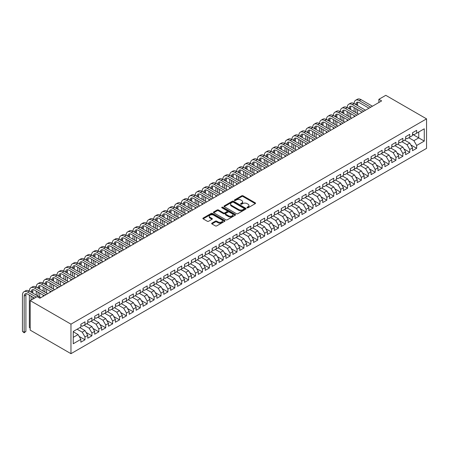 <?xml version="1.0" encoding="UTF-8"?>
<svg xmlns="http://www.w3.org/2000/svg" width="449" height="449" viewBox="0 0 449 449"><rect width="100%" height="100%" fill="white"/><g stroke="black" fill="none" stroke-linecap="round" stroke-linejoin="round"><path stroke-width="0.67" d="M247.124 207.797A0.673 0.387 0 0 0 248.073 207.797L255.279 203.633A0.96 0.556 0 0 0 255.56 203.245A0.96 0.556 0 0 0 255.279 202.853L243.066 195.803A0.96 0.556 0 0 0 241.714 195.803L234.507 199.962A0.673 0.387 0 0 0 234.311 200.237A0.673 0.387 0 0 0 234.507 200.512A0.673 0.387 0 0 0 235.456 200.512L236.387 199.973A3.07 1.774 0 0 1 240.731 199.973L241.747 200.563A3.07 1.774 0 0 1 242.645 201.814A3.07 1.774 0 0 1 241.747 203.066L240.816 203.605A0.673 0.387 0 0 0 240.619 203.88A0.673 0.387 0 0 0 240.816 204.155A0.673 0.387 0 0 0 241.764 204.155L242.696 203.616A3.07 1.774 0 0 1 247.034 203.616L248.056 204.205A3.07 1.774 0 0 1 248.954 205.457A3.07 1.774 0 0 1 248.056 206.708L247.124 207.247A0.673 0.387 0 0 0 246.928 207.522A0.673 0.387 0 0 0 247.124 207.797L247.124 207.247M211.939 223.136A0.96 0.556 0 0 0 211.659 223.529A0.96 0.556 0 0 0 211.939 223.922L215.363 225.898A0.96 0.556 0 0 0 216.721 225.898L224.725 221.278A0.96 0.556 0 0 0 225.005 220.886A0.96 0.556 0 0 0 224.725 220.493L212.512 213.443A0.96 0.556 0 0 0 211.159 213.443L203.156 218.062A0.96 0.556 0 0 0 202.875 218.455A0.96 0.556 0 0 0 203.156 218.848L207.292 221.239A0.96 0.556 0 0 0 208.65 221.239L212.074 219.258A0.96 0.556 0 0 0 212.355 218.871A0.96 0.556 0 0 0 212.074 218.478L210.02 217.294A2.565 1.482 0 0 1 209.268 216.244A2.565 1.482 0 0 1 210.856 214.875A2.565 1.482 0 0 1 213.651 215.194L221.688 219.836A2.565 1.482 0 0 1 222.44 220.886A2.565 1.482 0 0 1 220.857 222.255A2.565 1.482 0 0 1 218.057 221.929L216.721 221.161A0.96 0.556 0 0 0 215.363 221.161L211.939 223.136L211.939 223.922M30.201 300.617L70.97 324.156L70.97 353.677L30.201 330.138L30.201 300.617L37.11 296.626L39.877 298.22L381.639 100.907L378.872 99.313L378.872 102.507M378.872 99.313L385.781 95.323L426.55 118.862L70.97 324.156M236.455 213.718A0.96 0.556 0 0 0 237.813 213.718L245.816 209.099A0.96 0.556 0 0 0 246.097 208.706A0.96 0.556 0 0 0 245.816 208.314L233.609 201.264A0.96 0.556 0 0 0 232.251 201.264L224.247 205.889A0.96 0.556 0 0 0 223.967 206.276A0.96 0.556 0 0 0 224.247 206.669L236.455 213.718M222.176 207.943A0.673 0.387 0 0 1 222.856 208.039L222.856 207.236L235.27 214.403A0.96 0.556 0 0 1 235.551 214.796A0.96 0.556 0 0 1 235.27 215.189L227.267 219.808A0.96 0.556 0 0 1 225.909 219.808L213.702 212.759L213.702 211.979A0.96 0.556 0 0 0 213.421 212.366A0.96 0.556 0 0 0 213.702 212.759M213.702 211.979L217.125 209.997A0.96 0.556 0 0 1 218.483 209.997L223.434 212.86A0.96 0.556 0 0 0 224.792 212.86L227.065 211.546A0.96 0.556 0 0 0 227.346 211.153A0.96 0.556 0 0 0 227.065 210.761L221.907 207.786A0.673 0.387 0 0 1 221.711 207.511A0.673 0.387 0 0 1 222.126 207.152A0.673 0.387 0 0 1 222.856 207.236M70.97 353.677L426.55 148.383L426.55 118.862M412.524 134.302L418.743 137.894L418.743 131.989L424.271 128.796L416.666 133.185L416.666 130.35L412.524 132.747L412.524 135.576L409.757 137.175L409.757 134.341L405.615 136.732L405.615 139.566L402.848 141.16L402.848 138.331L398.701 140.722L398.701 143.557L395.939 145.15L395.939 142.322L391.792 144.713L391.792 147.547L389.03 149.141L389.03 146.307L384.883 148.703L384.883 151.537L382.121 153.131L382.121 150.297L377.974 152.694L377.974 155.522L375.212 157.122L375.212 154.288L371.065 156.679L371.065 159.513L368.298 161.107L368.298 158.278L364.156 160.669L364.156 163.503L361.389 165.097L361.389 162.269L357.247 164.66L357.247 167.494L354.48 169.088L354.48 166.253L350.332 168.65L350.332 171.479L347.571 173.078L347.571 170.244L343.423 172.641L343.423 175.469L340.662 177.069L340.662 174.234L336.514 176.625L336.514 179.46L333.753 181.054L333.753 178.225L329.605 180.616L329.605 183.45L326.844 185.044L326.844 182.215L322.696 184.606L322.696 187.441L319.929 189.035L319.929 186.2L315.787 188.597L315.787 191.426L313.02 193.025L313.02 190.191L308.878 192.587L308.878 195.416L306.111 197.016L306.111 194.181L301.964 196.572L301.964 199.407L299.202 201L299.202 198.172L295.055 200.563L295.055 203.397L292.293 204.991L292.293 202.162L288.146 204.553L288.146 207.387L285.384 208.981L285.384 206.147L281.237 208.544L281.237 211.372L278.47 212.972L278.47 210.138L274.328 212.534L274.328 215.363L271.561 216.962L271.561 214.128L267.419 216.519L267.419 219.353L264.652 220.947L264.652 218.119L260.51 220.51L260.51 223.344L257.743 224.938L257.743 222.103L253.595 224.5L253.595 227.334L250.834 228.928L250.834 226.094L246.686 228.49L246.686 231.319L243.925 232.919L243.925 230.084L239.777 232.481L239.777 235.31L237.016 236.909L237.016 234.075L232.868 236.466L232.868 239.3L230.101 240.894L230.101 238.065L225.959 240.456L225.959 243.291L223.192 244.885L223.192 242.05L219.05 244.447L219.05 247.281L216.283 248.875L216.283 246.041L212.136 248.437L212.136 251.266L209.374 252.866L209.374 250.031L205.227 252.428L205.227 255.257L202.465 256.856L202.465 254.022L198.318 256.413L198.318 259.247L195.556 260.841L195.556 258.012L191.409 260.403L191.409 263.237L188.647 264.831L188.647 261.997L184.5 264.394L184.5 267.228L181.733 268.822L181.733 265.988L177.591 268.384L177.591 271.213L174.824 272.812L174.824 269.978L170.682 272.375L170.682 275.203L167.915 276.803L167.915 273.969L163.767 276.36L163.767 279.194L161.006 280.788L161.006 277.959L156.858 280.35L156.858 283.184L154.097 284.778L154.097 281.944L149.949 284.34L149.949 287.175L147.188 288.769L147.188 285.934L143.04 288.331L143.04 291.16L140.279 292.759L140.279 289.925L136.131 292.321L136.131 295.15L133.364 296.75L133.364 293.915L129.222 296.306L129.222 299.141L126.455 300.735L126.455 297.906L122.313 300.297L122.313 303.131L119.546 304.725L119.546 301.891L115.399 304.287L115.399 307.122L112.637 308.716L112.637 305.881L108.49 308.278L108.49 311.106L105.728 312.706L105.728 309.872L101.581 312.268L101.581 315.097L98.819 316.691L98.819 313.862L94.672 316.253L94.672 319.087L91.91 320.681L91.91 317.853L87.763 320.244L87.763 323.078L84.996 324.672L84.996 321.838L80.854 324.234L80.854 327.068L73.249 331.452L73.249 343.743L80.854 339.354L78.087 334.567L73.249 331.772M424.271 128.796L424.271 141.081L416.666 145.47L413.905 140.683L408.792 137.731M410.829 144.932L416.666 148.305L416.666 145.47M416.666 148.305L412.524 150.696L412.524 147.867L409.757 149.461L406.996 144.673L401.883 141.721M403.92 148.922L409.757 152.295L409.757 149.461M409.757 152.295L405.615 154.686L405.615 151.852L402.848 153.451L400.087 148.664L394.974 145.712M397.011 152.913L402.848 156.28L402.848 153.451M402.848 156.28L398.701 158.677L398.701 155.842L395.939 157.442L393.178 152.654L388.059 149.702M390.102 156.903L395.939 160.271L395.939 157.442M395.939 160.271L391.792 162.667L391.792 159.833L389.03 161.427L386.263 156.639L381.15 153.687M383.193 160.888L389.03 164.261L389.03 161.427M389.03 164.261L384.883 166.652L384.883 163.823L382.121 165.417L379.354 160.63L374.241 157.678M376.279 164.878L382.121 168.252L382.121 165.417M382.121 168.252L377.974 170.642L377.974 167.814L375.212 169.408L372.446 164.62L367.333 161.668M369.37 168.869L375.212 172.242L375.212 169.408M375.212 172.242L371.065 174.633L371.065 171.799L368.298 173.398L365.537 168.611L360.424 165.659M362.461 172.859L368.298 176.227L368.298 173.398M368.298 176.227L364.156 178.623L364.156 175.789L361.389 177.389L358.628 172.601L353.515 169.649M355.552 176.85L361.389 180.217L361.389 177.389M361.389 180.217L357.247 182.614L357.247 179.78L354.48 181.374L351.719 176.586L346.606 173.634M348.643 180.835L354.48 184.208L354.48 181.374M354.48 184.208L350.332 186.599L350.332 183.77L347.571 185.364L344.81 180.577L339.691 177.624M341.734 184.825L347.571 188.198L347.571 185.364M347.571 188.198L343.423 190.589L343.423 187.761L340.662 189.355L337.895 184.567L332.782 181.615M334.825 188.816L340.662 192.189L340.662 189.355M340.662 192.189L336.514 194.58L336.514 191.745L333.753 193.345L330.986 188.558L325.873 185.605M327.91 192.806L333.753 196.174L333.753 193.345M333.753 196.174L329.605 198.57L329.605 195.736L326.844 197.33L324.077 192.548L318.964 189.596M321.001 196.797L326.844 200.164L326.844 197.33M326.844 200.164L322.696 202.561L322.696 199.726L319.929 201.32L317.168 196.533L312.055 193.581M314.092 200.782L319.929 204.155L319.929 201.32M319.929 204.155L315.787 206.546L315.787 203.717L313.02 205.311L310.259 200.523L305.146 197.571M307.183 204.772L313.02 208.145L313.02 205.311M313.02 208.145L308.878 210.536L308.878 207.707L306.111 209.301L303.35 204.514L298.237 201.562M300.274 208.763L306.111 212.136L306.111 209.301M306.111 212.136L301.964 214.527L301.964 211.692L299.202 213.292L296.435 208.504L291.322 205.552M293.365 212.753L299.202 216.121L299.202 213.292M299.202 216.121L295.055 218.517L295.055 215.683L292.293 217.277L289.526 212.495L284.413 209.543M286.451 216.744L292.293 220.111L292.293 217.277M292.293 220.111L288.146 222.508L288.146 219.673L285.384 221.267L282.617 216.48L277.504 213.528M279.542 220.728L285.384 224.102L285.384 221.267M285.384 224.102L281.237 226.492L281.237 223.664L278.47 225.258L275.708 220.47L270.595 217.518M272.633 224.719L278.47 228.092L278.47 225.258M278.47 228.092L274.328 230.483L274.328 227.654L271.561 229.248L268.799 224.461L263.686 221.509M265.724 228.709L271.561 232.082L271.561 229.248M271.561 232.082L267.419 234.473L267.419 231.639L264.652 233.239L261.89 228.451L256.777 225.499M258.815 232.7L264.652 236.067L264.652 233.239M264.652 236.067L260.51 238.464L260.51 235.63L257.743 237.224L254.981 232.436L249.869 229.484M251.906 236.69L257.743 240.058L257.743 237.224M257.743 240.058L253.595 242.454L253.595 239.62L250.834 241.214L248.067 236.427L242.954 233.474M244.997 240.675L250.834 244.048L250.834 241.214M250.834 244.048L246.686 246.439L246.686 243.611L243.925 245.205L241.158 240.417L236.045 237.465M238.082 244.666L243.925 248.039L243.925 245.205M243.925 248.039L239.777 250.43L239.777 247.601L237.016 249.195L234.249 244.408L229.136 241.455M231.173 248.656L237.016 252.029L237.016 249.195M237.016 252.029L232.868 254.42L232.868 251.586L230.101 253.185L227.34 248.398L222.227 245.446M224.264 252.647L230.101 256.014L230.101 253.185M230.101 256.014L225.959 258.411L225.959 255.576L223.192 257.17L220.431 252.383L215.318 249.431M217.355 256.632L223.192 260.005L223.192 257.17M223.192 260.005L219.05 262.401L219.05 259.567L216.283 261.161L213.522 256.373L208.409 253.421M210.446 260.622L216.283 263.995L216.283 261.161M216.283 263.995L212.136 266.386L212.136 263.557L209.374 265.151L206.613 260.364L201.494 257.412M203.537 264.613L209.374 267.986L209.374 265.151M209.374 267.986L205.227 270.377L205.227 267.548L202.465 269.142L199.698 264.354L194.585 261.402M196.628 268.603L202.465 271.976L202.465 269.142M202.465 271.976L198.318 274.367L198.318 271.533L195.556 273.132L192.789 268.345L187.676 265.393M189.714 272.594L195.556 275.961L195.556 273.132M195.556 275.961L191.409 278.358L191.409 275.523L188.647 277.117L185.88 272.33L180.767 269.378M182.805 276.578L188.647 279.952L188.647 277.117M188.647 279.952L184.5 282.348L184.5 279.514L181.733 281.108L178.971 276.32L173.858 273.368M175.896 280.569L181.733 283.942L181.733 281.108M181.733 283.942L177.591 286.333L177.591 283.504L174.824 285.098L172.062 280.311L166.949 277.359M168.987 284.559L174.824 287.932L174.824 285.098M174.824 287.932L170.682 290.323L170.682 287.489L167.915 289.089L165.153 284.301L160.04 281.349M162.078 288.55L167.915 291.917L167.915 289.089M167.915 291.917L163.767 294.314L163.767 291.48L161.006 293.079L158.244 288.292L153.126 285.339M155.169 292.54L161.006 295.908L161.006 293.079M161.006 295.908L156.858 298.304L156.858 295.47L154.097 297.064L151.33 292.277L146.217 289.324M148.26 296.525L154.097 299.898L154.097 297.064M154.097 299.898L149.949 302.295L149.949 299.461L147.188 301.055L144.421 296.267L139.308 293.315M141.345 300.516L147.188 303.889L147.188 301.055M147.188 303.889L143.04 306.28L143.04 303.451L140.279 305.045L137.512 300.258L132.399 297.305M134.436 304.506L140.279 307.879L140.279 305.045M140.279 307.879L136.131 310.27L136.131 307.436L133.364 309.035L130.603 304.248L125.49 301.296M127.527 308.497L133.364 311.864L133.364 309.035M133.364 311.864L129.222 314.261L129.222 311.426L126.455 313.026L123.694 308.239L118.581 305.286M120.618 312.487L126.455 315.855L126.455 313.026M126.455 315.855L122.313 318.251L122.313 315.417L119.546 317.011L116.785 312.223L111.672 309.271M113.709 316.472L119.546 319.845L119.546 317.011M119.546 319.845L115.399 322.242L115.399 319.407L112.637 321.001L109.87 316.214L104.757 313.262M106.8 320.463L112.637 323.836L112.637 321.001M112.637 323.836L108.49 326.227L108.49 323.398L105.728 324.992L102.961 320.204L97.848 317.252M99.886 324.453L105.728 327.826L105.728 324.992M105.728 327.826L101.581 330.217L101.581 327.383L98.819 328.982L96.052 324.195L90.939 321.243M92.977 328.444L98.819 331.811L98.819 328.982M98.819 331.811L94.672 334.208L94.672 331.373L91.91 332.973L89.143 328.185L84.03 325.233M86.068 332.434L91.91 335.801L91.91 332.973M91.91 335.801L87.763 338.198L87.763 335.364L84.996 336.958L82.234 332.17L77.121 329.218M79.159 336.419L84.996 339.792L84.996 336.958M84.996 339.792L80.854 342.189L80.854 339.354M80.854 325.469L82.234 326.266L84.996 324.672M73.249 337.356L78.087 334.567M87.763 321.478L89.143 322.281L91.91 320.681M82.234 332.17L84.996 330.576L79.883 327.624M87.763 335.364L84.996 330.576M94.672 317.494L96.052 318.29L98.819 316.691M89.143 328.185L91.91 326.586L86.792 323.634M94.672 331.373L91.91 326.586M101.581 313.503L102.961 314.3L105.728 312.706M96.052 324.195L98.819 322.601L93.706 319.649M101.581 327.383L98.819 322.601M108.49 309.513L109.87 310.31L112.637 308.716M102.961 320.204L105.728 318.61L100.615 315.658M108.49 323.398L105.728 318.61M115.399 305.522L116.785 306.319L119.546 304.725M109.87 316.214L112.637 314.62L107.524 311.668M115.399 319.407L112.637 314.62M122.313 301.532L123.694 302.334L126.455 300.735M116.785 312.223L119.546 310.629L114.433 307.677M122.313 315.417L119.546 310.629M129.222 297.547L130.603 298.344L133.364 296.75M123.694 308.239L126.455 306.639L121.342 303.687M129.222 311.426L126.455 306.639M136.131 293.556L137.512 294.353L140.279 292.759M130.603 304.248L133.364 302.654L128.251 299.702M136.131 307.436L133.364 302.654M143.04 289.566L144.421 290.363L147.188 288.769M137.512 300.258L140.279 298.664L135.16 295.711M143.04 303.451L140.279 298.664M149.949 285.575L151.33 286.372L154.097 284.778M144.421 296.267L147.188 294.673L142.075 291.721M149.949 299.461L147.188 294.673M156.858 281.585L158.244 282.387L161.006 280.788M151.33 292.277L154.097 290.683L148.984 287.73M156.858 295.47L154.097 290.683M163.767 277.6L165.153 278.397L167.915 276.803M158.244 288.292L161.006 286.692L155.893 283.74M163.767 291.48L161.006 286.692M170.682 273.609L172.062 274.406L174.824 272.812M165.153 284.301L167.915 282.707L162.802 279.755M170.682 287.489L167.915 282.707M177.591 269.619L178.971 270.416L181.733 268.822M172.062 280.311L174.824 278.717L169.711 275.765M177.591 283.504L174.824 278.717M184.5 265.628L185.88 266.425L188.647 264.831M178.971 276.32L181.733 274.726L176.62 271.774M184.5 279.514L181.733 274.726M191.409 261.644L192.789 262.441L195.556 260.841M185.88 272.33L188.647 270.736L183.534 267.784M191.409 275.523L188.647 270.736M198.318 257.653L199.698 258.45L202.465 256.856M192.789 268.345L195.556 266.745L190.443 263.793M198.318 271.533L195.556 266.745M205.227 253.663L206.613 254.46L209.374 252.866M199.698 264.354L202.465 262.76L197.352 259.808M205.227 267.548L202.465 262.76M212.136 249.672L213.522 250.469L216.283 248.875M206.613 260.364L209.374 258.77L204.261 255.818M212.136 263.557L209.374 258.77M219.05 245.682L220.431 246.479L223.192 244.885M213.522 256.373L216.283 254.779L211.17 251.827M219.05 259.567L216.283 254.779M225.959 241.697L227.34 242.494L230.101 240.894M220.431 252.383L223.192 250.789L218.079 247.837M225.959 255.576L223.192 250.789M232.868 237.706L234.249 238.503L237.016 236.909M227.34 248.398L230.101 246.798L224.988 243.846M232.868 251.586L230.101 246.798M239.777 233.716L241.158 234.513L243.925 232.919M234.249 244.408L237.016 242.814L231.903 239.861M239.777 247.601L237.016 242.814M246.686 229.725L248.067 230.522L250.834 228.928M241.158 240.417L243.925 238.823L238.812 235.871M246.686 243.611L243.925 238.823M253.595 225.735L254.981 226.532L257.743 224.938M248.067 236.427L250.834 234.833L245.721 231.88M253.595 239.62L250.834 234.833M260.51 221.75L261.89 222.547L264.652 220.947M254.981 232.436L257.743 230.842L252.63 227.89M260.51 235.63L257.743 230.842M267.419 217.759L268.799 218.556L271.561 216.962M261.89 228.451L264.652 226.852L259.539 223.899M267.419 231.639L264.652 226.852M274.328 213.769L275.708 214.566L278.47 212.972M268.799 224.461L271.561 222.867L266.448 219.915M274.328 227.654L271.561 222.867M281.237 209.778L282.617 210.575L285.384 208.981M275.708 220.47L278.47 218.876L273.357 215.924M281.237 223.664L278.47 218.876M288.146 205.788L289.526 206.591L292.293 204.991M282.617 216.48L285.384 214.886L280.271 211.934M288.146 219.673L285.384 214.886M295.055 201.803L296.435 202.6L299.202 201M289.526 212.495L292.293 210.895L287.18 207.943M295.055 215.683L292.293 210.895M301.964 197.813L303.35 198.61L306.111 197.016M296.435 208.504L299.202 206.905L294.089 203.953M301.964 211.692L299.202 206.905M308.878 193.822L310.259 194.619L313.02 193.025M303.35 204.514L306.111 202.92L300.998 199.968M308.878 207.707L306.111 202.92M315.787 189.832L317.168 190.629L319.929 189.035M310.259 200.523L313.02 198.929L307.907 195.977M315.787 203.717L313.02 198.929M322.696 185.841L324.077 186.644L326.844 185.044M317.168 196.533L319.929 194.939L314.816 191.987M322.696 199.726L319.929 194.939M329.605 181.856L330.986 182.653L333.753 181.054M324.077 192.548L326.844 190.948L321.725 187.996M329.605 195.736L326.844 190.948M336.514 177.866L337.895 178.663L340.662 177.069M330.986 188.558L333.753 186.958L328.64 184.006M336.514 191.745L333.753 186.958M343.423 173.875L344.81 174.672L347.571 173.078M337.895 184.567L340.662 182.973L335.549 180.021M343.423 187.761L340.662 182.973M350.332 169.885L351.719 170.682L354.48 169.088M344.81 180.577L347.571 178.983L342.458 176.03M350.332 183.77L347.571 178.983M357.247 165.894L358.628 166.697L361.389 165.097M351.719 176.586L354.48 174.992L349.367 172.04M357.247 179.78L354.48 174.992M364.156 161.909L365.537 162.706L368.298 161.107M358.628 172.601L361.389 171.002L356.276 168.049M364.156 175.789L361.389 171.002M371.065 157.919L372.446 158.716L375.212 157.122M365.537 168.611L368.298 167.011L363.185 164.059M371.065 171.799L368.298 167.011M377.974 153.928L379.354 154.725L382.121 153.131M372.446 164.62L375.212 163.026L370.099 160.074M377.974 167.814L375.212 163.026M384.883 149.938L386.263 150.735L389.03 149.141M379.354 160.63L382.121 159.036L377.008 156.084M384.883 163.823L382.121 159.036M391.792 145.947L393.178 146.75L395.939 145.15M386.263 156.639L389.03 155.045L383.917 152.093M391.792 159.833L389.03 155.045M398.701 141.963L400.087 142.76L402.848 141.16M393.178 152.654L395.939 151.055L390.826 148.103M398.701 155.842L395.939 151.055M405.615 137.972L406.996 138.769L409.757 137.175M400.087 148.664L402.848 147.064L397.735 144.112M405.615 151.852L402.848 147.064M412.524 133.982L413.905 134.779L416.666 133.185M406.996 144.673L409.757 143.079L404.644 140.127M412.524 147.867L409.757 143.079M413.905 140.683L418.743 137.894L424.271 141.081M247.388 207.893L248.056 207.505A3.07 1.774 0 0 0 248.954 206.254L248.954 205.457M242.645 201.814L242.645 202.611A3.07 1.774 0 0 1 241.747 203.863L241.079 204.25M255.262 203.644L243.066 196.6A0.96 0.556 0 0 0 241.714 196.6L234.776 200.608M245.805 209.105L233.609 202.067A0.96 0.556 0 0 0 232.251 202.067L224.259 206.68L224.247 205.889M244.121 208.981A0.673 0.387 0 0 0 244.318 208.706A0.673 0.387 0 0 0 244.121 208.431L233.401 202.246A0.673 0.387 0 0 0 232.453 202.246L231.471 202.813A3.07 1.774 0 0 0 230.573 204.065A3.07 1.774 0 0 0 231.471 205.316L238.795 209.548A3.07 1.774 0 0 0 243.139 209.548L244.121 208.981L244.121 209.778A0.673 0.387 0 0 0 244.318 209.503L244.318 208.706M230.573 204.065L230.573 204.862A3.07 1.774 0 0 0 231.471 206.119L231.471 205.316M244.121 209.778L243.139 210.345A3.07 1.774 0 0 1 238.795 210.345L231.471 206.119M213.713 212.764L217.125 210.794L217.125 209.997M227.346 211.153L227.346 211.95A0.96 0.556 0 0 1 227.065 212.343L224.792 213.657A0.96 0.556 0 0 1 223.434 213.657L218.483 210.794A0.96 0.556 0 0 0 217.125 210.794M222.856 208.039L235.259 215.194M228.569 215.823A2.565 1.482 0 0 0 231.37 216.143A2.565 1.482 0 0 0 232.952 214.774A2.565 1.482 0 0 0 232.2 213.73L229.366 212.096A0.96 0.556 0 0 0 228.013 212.096L225.74 213.404A0.96 0.556 0 0 0 225.46 213.797A0.96 0.556 0 0 0 225.74 214.19L228.569 215.823L228.569 216.62A2.565 1.482 0 0 0 231.37 216.94A2.565 1.482 0 0 0 232.952 215.576L232.952 214.774M225.46 213.797L225.46 214.594A0.96 0.556 0 0 0 225.74 214.987L225.74 214.19M228.569 216.62L225.74 214.987M222.44 220.886L222.44 221.683A2.565 1.482 0 0 1 220.857 223.052A2.565 1.482 0 0 1 218.057 222.732L216.721 221.958A0.96 0.556 0 0 0 215.363 221.958L211.95 223.928M209.268 216.244L209.268 217.041A2.565 1.482 0 0 0 210.02 218.091L210.02 217.294M212.063 219.269L210.02 218.091M224.708 221.284L212.512 214.24A0.96 0.556 0 0 0 211.159 214.24L203.167 218.854M34.556 298.102L27.63 294.106A4.888 2.823 -120 0 0 25.189 293.865A4.888 2.823 -120 0 0 24.179 296.099L24.179 332.367L22.45 331.368L22.45 295.105A7.33 4.232 60 0 1 23.965 291.749L25.694 290.75A7.33 4.232 60 0 1 29.359 291.115A7.33 4.232 60 0 1 30.88 287.758L32.603 286.759A7.33 4.232 60 0 1 36.268 287.124A7.33 4.232 60 0 1 37.789 283.768L39.518 282.775A7.33 4.232 60 0 1 43.177 283.134A7.33 4.232 60 0 1 44.698 279.778L46.427 278.784A7.33 4.232 60 0 1 50.092 279.143A7.33 4.232 60 0 1 51.607 275.793L53.336 274.794A7.33 4.232 60 0 1 57.001 275.158A7.33 4.232 60 0 1 58.516 271.802L60.245 270.803A7.33 4.232 60 0 1 63.91 271.168A7.33 4.232 60 0 1 65.425 267.812L67.154 266.813A7.33 4.232 60 0 1 70.819 267.177A7.33 4.232 60 0 1 72.334 263.821L74.063 262.828A7.33 4.232 60 0 1 77.728 263.187A7.33 4.232 60 0 1 79.248 259.836L80.972 258.837A7.33 4.232 60 0 1 84.637 259.196A7.33 4.232 60 0 1 86.157 255.846L87.886 254.847A7.33 4.232 60 0 1 91.545 255.212A7.33 4.232 60 0 1 93.066 251.855L94.795 250.856A7.33 4.232 60 0 1 98.46 251.221A7.33 4.232 60 0 1 99.975 247.865L101.704 246.866A7.33 4.232 60 0 1 105.369 247.231A7.33 4.232 60 0 1 106.884 243.874L108.613 242.881A7.33 4.232 60 0 1 112.278 243.24A7.33 4.232 60 0 1 113.793 239.889L115.522 238.89A7.33 4.232 60 0 1 119.187 239.255A7.33 4.232 60 0 1 120.708 235.899L122.431 234.9A7.33 4.232 60 0 1 126.096 235.265A7.33 4.232 60 0 1 127.617 231.909L129.34 230.909A7.33 4.232 60 0 1 133.005 231.274A7.33 4.232 60 0 1 134.526 227.918L136.255 226.919A7.33 4.232 60 0 1 139.92 227.284A7.33 4.232 60 0 1 141.435 223.928L143.164 222.934A7.33 4.232 60 0 1 146.829 223.293A7.33 4.232 60 0 1 148.344 219.943L150.073 218.944A7.33 4.232 60 0 1 153.738 219.308A7.33 4.232 60 0 1 155.253 215.952L156.982 214.953A7.33 4.232 60 0 1 160.647 215.318A7.33 4.232 60 0 1 162.162 211.962L163.891 210.963A7.33 4.232 60 0 1 167.556 211.327A7.33 4.232 60 0 1 169.077 207.971L170.8 206.972A7.33 4.232 60 0 1 174.465 207.337A7.33 4.232 60 0 1 175.986 203.981L177.709 202.987A7.33 4.232 60 0 1 181.374 203.346A7.33 4.232 60 0 1 182.895 199.996L184.623 198.997A7.33 4.232 60 0 1 188.288 199.362A7.33 4.232 60 0 1 189.804 196.005L191.532 195.006A7.33 4.232 60 0 1 195.197 195.371A7.33 4.232 60 0 1 196.713 192.015L198.441 191.016A7.33 4.232 60 0 1 202.106 191.381A7.33 4.232 60 0 1 203.622 188.024L205.35 187.025A7.33 4.232 60 0 1 209.015 187.39A7.33 4.232 60 0 1 210.53 184.034L212.259 183.04A7.33 4.232 60 0 1 215.924 183.4A7.33 4.232 60 0 1 217.445 180.049L219.168 179.05A7.33 4.232 60 0 1 222.833 179.415A7.33 4.232 60 0 1 224.354 176.059L226.083 175.059A7.33 4.232 60 0 1 229.742 175.424A7.33 4.232 60 0 1 231.263 172.068L232.992 171.069A7.33 4.232 60 0 1 236.657 171.434A7.33 4.232 60 0 1 238.172 168.078L239.901 167.079A7.33 4.232 60 0 1 243.566 167.443A7.33 4.232 60 0 1 245.081 164.087L246.81 163.094A7.33 4.232 60 0 1 250.475 163.453A7.33 4.232 60 0 1 251.99 160.102L253.719 159.103A7.33 4.232 60 0 1 257.384 159.468A7.33 4.232 60 0 1 258.899 156.112L260.628 155.113A7.33 4.232 60 0 1 264.293 155.477A7.33 4.232 60 0 1 265.814 152.121L267.537 151.122A7.33 4.232 60 0 1 271.202 151.487A7.33 4.232 60 0 1 272.723 148.131L274.451 147.137A7.33 4.232 60 0 1 278.111 147.497A7.33 4.232 60 0 1 279.632 144.14L281.36 143.147A7.33 4.232 60 0 1 285.025 143.506A7.33 4.232 60 0 1 286.541 140.155L288.269 139.156A7.33 4.232 60 0 1 291.934 139.521A7.33 4.232 60 0 1 293.45 136.165L295.178 135.166A7.33 4.232 60 0 1 298.843 135.531A7.33 4.232 60 0 1 300.359 132.174L302.087 131.175A7.33 4.232 60 0 1 305.752 131.54A7.33 4.232 60 0 1 307.273 128.184L308.996 127.19A7.33 4.232 60 0 1 312.661 127.55A7.33 4.232 60 0 1 314.182 124.193L315.905 123.2A7.33 4.232 60 0 1 319.57 123.559A7.33 4.232 60 0 1 321.091 120.209L322.82 119.21A7.33 4.232 60 0 1 326.485 119.574A7.33 4.232 60 0 1 328 116.218L329.729 115.219A7.33 4.232 60 0 1 333.394 115.584A7.33 4.232 60 0 1 334.909 112.228L336.638 111.229A7.33 4.232 60 0 1 340.303 111.593A7.33 4.232 60 0 1 341.818 108.237L343.547 107.244A7.33 4.232 60 0 1 347.212 107.603A7.33 4.232 60 0 1 348.727 104.247L350.456 103.253A7.33 4.232 60 0 1 354.121 103.612A7.33 4.232 60 0 1 355.642 100.262L357.365 99.263A7.33 4.232 60 0 1 361.03 99.627L372.446 106.217M355.642 100.262A7.33 4.232 60 0 1 359.301 100.621L370.717 107.216M368.994 108.209L359.301 102.619A4.888 2.823 -120 0 0 356.86 102.378A4.888 2.823 -120 0 0 355.849 104.611L357.578 103.612L357.578 105.61M357.881 102.148A4.888 2.823 -120 0 0 357.578 103.612M355.849 108.602L355.849 112.592M357.578 109.601L357.578 113.586M354.121 116.796L354.121 115.584M354.121 111.593L354.121 107.603M348.727 104.247A7.33 4.232 60 0 1 352.392 104.611L354.121 103.612L365.537 110.207M352.392 104.611L363.808 111.2M362.079 112.199L352.392 106.609A4.888 2.823 -120 0 0 349.951 106.362A4.888 2.823 -120 0 0 348.94 108.602L350.669 107.603L350.669 109.601M350.972 106.138A4.888 2.823 -120 0 0 350.669 107.603M348.94 112.592L348.94 116.583M350.669 113.586L350.669 117.576M347.212 120.787L347.212 119.574M347.212 115.584L347.212 111.593M341.818 108.237A7.33 4.232 60 0 1 345.483 108.602L347.212 107.603L358.628 114.192M345.483 108.602L356.899 115.191M355.17 116.19L345.483 110.594A4.888 2.823 -120 0 0 343.042 110.353A4.888 2.823 -120 0 0 342.031 112.592L343.754 111.593L343.754 113.586M344.063 110.128A4.888 2.823 -120 0 0 343.754 111.593M342.031 116.583L342.031 120.568M343.754 117.576L343.754 121.567M340.303 124.771L340.303 123.559M340.303 119.574L340.303 115.584M334.909 112.228A7.33 4.232 60 0 1 338.574 112.592L340.303 111.593L351.719 118.182M338.574 112.592L349.99 119.181M348.261 120.18L338.574 114.585A4.888 2.823 -120 0 0 336.133 114.343A4.888 2.823 -120 0 0 335.117 116.583L336.845 115.584L336.845 117.576M337.154 114.119A4.888 2.823 -120 0 0 336.845 115.584M335.117 120.568L335.117 124.558M336.845 121.567L336.845 125.557M333.394 128.762L333.394 127.55M333.394 123.559L333.394 119.574M328 116.218A7.33 4.232 60 0 1 331.665 116.583L333.394 115.584L344.81 122.173M331.665 116.583L343.081 123.172M341.352 124.165L331.665 118.575A4.888 2.823 -120 0 0 329.224 118.334A4.888 2.823 -120 0 0 328.208 120.568L329.936 119.574L329.936 121.567M330.245 118.109A4.888 2.823 -120 0 0 329.936 119.574M328.208 124.558L328.208 128.549M329.936 125.557L329.936 129.548M326.485 132.752L326.485 131.54M326.485 127.55L326.485 123.559M321.091 120.209A7.33 4.232 60 0 1 324.756 120.568L326.485 119.574L337.895 126.163M324.756 120.568L336.172 127.162M334.443 128.156L324.756 122.566A4.888 2.823 -120 0 0 322.309 122.324A4.888 2.823 -120 0 0 321.299 124.558L323.027 123.559L323.027 125.557M323.331 122.094A4.888 2.823 -120 0 0 323.027 123.559M321.299 128.549L321.299 132.539M323.027 129.548L323.027 133.533M319.57 136.743L319.57 135.531M319.57 131.54L319.57 127.55M314.182 124.193A7.33 4.232 60 0 1 317.847 124.558L319.57 123.559L330.986 130.154M317.847 124.558L329.257 131.147M327.534 132.146L317.847 126.551A4.888 2.823 -120 0 0 315.4 126.309A4.888 2.823 -120 0 0 314.39 128.549L316.118 127.55L316.118 129.548M316.422 126.085A4.888 2.823 -120 0 0 316.118 127.55M314.39 132.539L314.39 136.524M316.118 133.533L316.118 137.523M312.661 140.733L312.661 139.521M312.661 135.531L312.661 131.54M307.273 128.184A7.33 4.232 60 0 1 310.933 128.549L312.661 127.55L324.077 134.139M310.933 128.549L322.348 135.138M320.62 136.137L310.933 130.541A4.888 2.823 -120 0 0 308.491 130.3A4.888 2.823 -120 0 0 307.481 132.539L309.209 131.54L309.209 133.533M309.513 130.075A4.888 2.823 -120 0 0 309.209 131.54M307.481 136.524L307.481 140.515M309.209 137.523L309.209 141.514M305.752 144.718L305.752 143.506M305.752 139.521L305.752 135.531M300.359 132.174A7.33 4.232 60 0 1 304.024 132.539L305.752 131.54L317.168 138.129M304.024 132.539L315.439 139.128M313.711 140.127L304.024 134.532A4.888 2.823 -120 0 0 301.582 134.29A4.888 2.823 -120 0 0 300.572 136.524L302.295 135.531L302.295 137.523M302.604 134.066A4.888 2.823 -120 0 0 302.295 135.531M300.572 140.515L300.572 144.505M302.295 141.514L302.295 145.504M298.843 148.709L298.843 147.497M298.843 143.506L298.843 139.521M293.45 136.165A7.33 4.232 60 0 1 297.115 136.524L298.843 135.531L310.259 142.12M297.115 136.524L308.53 143.119M306.802 144.112L297.115 138.522A4.888 2.823 -120 0 0 294.673 138.281A4.888 2.823 -120 0 0 293.663 140.515L295.386 139.521L295.386 141.514M295.695 138.056A4.888 2.823 -120 0 0 295.386 139.521M293.663 144.505L293.663 148.496M295.386 145.504L295.386 149.495M291.934 152.699L291.934 151.487M291.934 147.497L291.934 143.506M286.541 140.155A7.33 4.232 60 0 1 290.206 140.515L291.934 139.521L303.35 146.11M290.206 140.515L301.621 147.109M299.893 148.103L290.206 142.513A4.888 2.823 -120 0 0 287.764 142.271A4.888 2.823 -120 0 0 286.748 144.505L288.477 143.506L288.477 145.504M288.786 142.041A4.888 2.823 -120 0 0 288.477 143.506M286.748 148.496L286.748 152.486M288.477 149.495L288.477 153.479M285.025 156.69L285.025 155.477M285.025 151.487L285.025 147.497M279.632 144.14A7.33 4.232 60 0 1 283.297 144.505L285.025 143.506L296.435 150.101M283.297 144.505L294.712 151.094M292.984 152.093L283.297 146.497A4.888 2.823 -120 0 0 280.855 146.256A4.888 2.823 -120 0 0 279.839 148.496L281.568 147.497L281.568 149.495M281.877 146.032A4.888 2.823 -120 0 0 281.568 147.497M279.839 152.486L279.839 156.471M281.568 153.479L281.568 157.47M278.111 160.68L278.111 159.468M278.111 155.477L278.111 151.487M272.723 148.131A7.33 4.232 60 0 1 276.388 148.496L278.111 147.497L289.526 154.086M276.388 148.496L287.803 155.085M286.075 156.084L276.388 150.488A4.888 2.823 -120 0 0 273.941 150.247A4.888 2.823 -120 0 0 272.93 152.486L274.659 151.487L274.659 153.479M274.962 150.022A4.888 2.823 -120 0 0 274.659 151.487M272.93 156.471L272.93 160.461M274.659 157.47L274.659 161.46M271.202 164.665L271.202 163.453M271.202 159.468L271.202 155.477M265.814 152.121A7.33 4.232 60 0 1 269.479 152.486L271.202 151.487L282.617 158.076M269.479 152.486L280.889 159.075M279.166 160.074L269.479 154.478A4.888 2.823 -120 0 0 267.032 154.237A4.888 2.823 -120 0 0 266.021 156.471L267.75 155.477L267.75 157.47M268.053 154.013A4.888 2.823 -120 0 0 267.75 155.477M266.021 160.461L266.021 164.452M267.75 161.46L267.75 165.451M264.293 168.656L264.293 167.443M264.293 163.453L264.293 159.468M258.899 156.112A7.33 4.232 60 0 1 262.564 156.471L264.293 155.477L275.708 162.067M262.564 156.471L273.98 163.066M272.251 164.059L262.564 158.469A4.888 2.823 -120 0 0 260.123 158.228A4.888 2.823 -120 0 0 259.112 160.461L260.841 159.468L260.841 161.46M261.144 158.003A4.888 2.823 -120 0 0 260.841 159.468M259.112 164.452L259.112 168.442M260.841 165.451L260.841 169.441M257.384 172.646L257.384 171.434M257.384 167.443L257.384 163.453M251.99 160.102A7.33 4.232 60 0 1 255.655 160.461L257.384 159.468L268.799 166.057M255.655 160.461L267.071 167.05M265.342 168.049L255.655 162.459A4.888 2.823 -120 0 0 253.214 162.218A4.888 2.823 -120 0 0 252.203 164.452L253.926 163.453L253.926 165.451M254.235 161.988A4.888 2.823 -120 0 0 253.926 163.453M252.203 168.442L252.203 172.433M253.926 169.441L253.926 173.426M250.475 176.637L250.475 175.424M250.475 171.434L250.475 167.443M245.081 164.087A7.33 4.232 60 0 1 248.746 164.452L250.475 163.453L261.89 170.048M248.746 164.452L260.162 171.041M258.433 172.04L248.746 166.444A4.888 2.823 -120 0 0 246.305 166.203A4.888 2.823 -120 0 0 245.294 168.442L247.017 167.443L247.017 169.441M247.326 165.978A4.888 2.823 -120 0 0 247.017 167.443M245.294 172.433L245.294 176.418M247.017 173.426L247.017 177.417M243.566 180.627L243.566 179.415M243.566 175.424L243.566 171.434M238.172 168.078A7.33 4.232 60 0 1 241.837 168.442L243.566 167.443L254.981 174.032M241.837 168.442L253.253 175.031M251.524 176.03L241.837 170.435A4.888 2.823 -120 0 0 239.396 170.193A4.888 2.823 -120 0 0 238.38 172.433L240.108 171.434L240.108 173.426M240.417 169.969A4.888 2.823 -120 0 0 240.108 171.434M238.38 176.418L238.38 180.408M240.108 177.417L240.108 181.407M236.657 184.612L236.657 183.4M236.657 179.415L236.657 175.424M231.263 172.068A7.33 4.232 60 0 1 234.928 172.433L236.657 171.434L248.067 178.023M234.928 172.433L246.344 179.022M244.615 180.021L234.928 174.425A4.888 2.823 -120 0 0 232.487 174.184A4.888 2.823 -120 0 0 231.471 176.418L233.199 175.424L233.199 177.417M233.508 173.959A4.888 2.823 -120 0 0 233.199 175.424M231.471 180.408L231.471 184.399M233.199 181.407L233.199 185.398M229.742 188.602L229.742 187.39M229.742 183.4L229.742 179.415M224.354 176.059A7.33 4.232 60 0 1 228.019 176.418L229.742 175.424L241.158 182.013M228.019 176.418L239.429 183.012M237.706 184.006L228.019 178.416A4.888 2.823 -120 0 0 225.572 178.174A4.888 2.823 -120 0 0 224.562 180.408L226.29 179.415L226.29 181.407M226.593 177.95A4.888 2.823 -120 0 0 226.29 179.415M224.562 184.399L224.562 188.389M226.29 185.398L226.29 189.388M222.833 192.593L222.833 191.381M222.833 187.39L222.833 183.4M217.445 180.049A7.33 4.232 60 0 1 221.11 180.408L222.833 179.415L234.249 186.004M221.11 180.408L232.52 186.997M230.797 187.996L221.11 182.406A4.888 2.823 -120 0 0 218.663 182.165A4.888 2.823 -120 0 0 217.653 184.399L219.381 183.4L219.381 185.398M219.684 181.935A4.888 2.823 -120 0 0 219.381 183.4M217.653 188.389L217.653 192.38M219.381 189.388L219.381 193.373M215.924 196.583L215.924 195.371M215.924 191.381L215.924 187.39M210.53 184.034A7.33 4.232 60 0 1 214.195 184.399L215.924 183.4L227.34 189.994M214.195 184.399L225.611 190.988M223.883 191.987L214.195 186.391A4.888 2.823 -120 0 0 211.754 186.15A4.888 2.823 -120 0 0 210.744 188.389L212.472 187.39L212.472 189.388M212.775 185.925A4.888 2.823 -120 0 0 212.472 187.39M210.744 192.38L210.744 196.365M212.472 193.373L212.472 197.364M209.015 200.574L209.015 199.362M209.015 195.371L209.015 191.381M203.622 188.024A7.33 4.232 60 0 1 207.286 188.389L209.015 187.39L220.431 193.979M207.286 188.389L218.702 194.978M216.974 195.977L207.286 190.382A4.888 2.823 -120 0 0 204.845 190.14A4.888 2.823 -120 0 0 203.835 192.38L205.558 191.381L205.558 193.373M205.867 189.916A4.888 2.823 -120 0 0 205.558 191.381M203.835 196.365L203.835 200.355M205.558 197.364L205.558 201.354M202.106 204.559L202.106 203.346M202.106 199.362L202.106 195.371M196.713 192.015A7.33 4.232 60 0 1 200.377 192.38L202.106 191.381L213.522 197.97M200.377 192.38L211.793 198.969M210.065 199.968L200.377 194.372A4.888 2.823 -120 0 0 197.936 194.131A4.888 2.823 -120 0 0 196.92 196.365L198.649 195.371L198.649 197.364M198.958 193.906A4.888 2.823 -120 0 0 198.649 195.371M196.92 200.355L196.92 204.346M198.649 201.354L198.649 205.345M195.197 208.549L195.197 207.337M195.197 203.346L195.197 199.362M189.804 196.005A7.33 4.232 60 0 1 193.468 196.365L195.197 195.371L206.613 201.96M193.468 196.365L204.884 202.959M203.156 203.953L193.468 198.363A4.888 2.823 -120 0 0 191.027 198.121A4.888 2.823 -120 0 0 190.011 200.355L191.74 199.362L191.74 201.354M192.049 197.897A4.888 2.823 -120 0 0 191.74 199.362M190.011 204.346L190.011 208.336M191.74 205.345L191.74 209.335M188.288 212.54L188.288 211.327M188.288 207.337L188.288 203.346M182.895 199.996A7.33 4.232 60 0 1 186.559 200.355L188.288 199.362L199.698 205.951M186.559 200.355L197.975 206.944M196.247 207.943L186.559 202.353A4.888 2.823 -120 0 0 184.112 202.112A4.888 2.823 -120 0 0 183.102 204.346L184.831 203.346L184.831 205.345M185.134 201.882A4.888 2.823 -120 0 0 184.831 203.346M183.102 208.336L183.102 212.326M184.831 209.335L184.831 213.32M181.374 216.53L181.374 215.318M181.374 211.327L181.374 207.337M175.986 203.981A7.33 4.232 60 0 1 179.651 204.346L181.374 203.346L192.789 209.941M179.651 204.346L191.061 210.935M189.338 211.934L179.651 206.338A4.888 2.823 -120 0 0 177.203 206.097A4.888 2.823 -120 0 0 176.193 208.336L177.922 207.337L177.922 209.335M178.225 205.872A4.888 2.823 -120 0 0 177.922 207.337M176.193 212.326L176.193 216.311M177.922 213.32L177.922 217.31M174.465 220.521L174.465 219.308M174.465 215.318L174.465 211.327M169.077 207.971A7.33 4.232 60 0 1 172.736 208.336L174.465 207.337L185.88 213.926M172.736 208.336L184.152 214.925M182.429 215.924L172.736 210.328A4.888 2.823 -120 0 0 170.294 210.087A4.888 2.823 -120 0 0 169.284 212.326L171.013 211.327L171.013 213.32M171.316 209.863A4.888 2.823 -120 0 0 171.013 211.327M169.284 216.311L169.284 220.302M171.013 217.31L171.013 221.301M167.556 224.506L167.556 223.293M167.556 219.308L167.556 215.318M162.162 211.962A7.33 4.232 60 0 1 165.827 212.326L167.556 211.327L178.971 217.917M165.827 212.326L177.243 218.916M175.514 219.915L165.827 214.319A4.888 2.823 -120 0 0 163.385 214.078A4.888 2.823 -120 0 0 162.375 216.311L164.104 215.318L164.104 217.31M164.407 213.853A4.888 2.823 -120 0 0 164.104 215.318M162.375 220.302L162.375 224.292M164.104 221.301L164.104 225.291M160.647 228.496L160.647 227.284M160.647 223.293L160.647 219.308M155.253 215.952A7.33 4.232 60 0 1 158.918 216.311L160.647 215.318L172.062 221.907M158.918 216.311L170.334 222.906M168.605 223.899L158.918 218.309A4.888 2.823 -120 0 0 156.477 218.068A4.888 2.823 -120 0 0 155.466 220.302L157.189 219.308L157.189 221.301M157.498 217.844A4.888 2.823 -120 0 0 157.189 219.308M155.466 224.292L155.466 228.283M157.189 225.291L157.189 229.282M153.738 232.487L153.738 231.274M153.738 227.284L153.738 223.293M148.344 219.943A7.33 4.232 60 0 1 152.009 220.302L153.738 219.308L165.153 225.898M152.009 220.302L163.425 226.891M161.696 227.89L152.009 222.3A4.888 2.823 -120 0 0 149.568 222.059A4.888 2.823 -120 0 0 148.552 224.292L150.28 223.293L150.28 225.291M150.589 221.828A4.888 2.823 -120 0 0 150.28 223.293M148.552 228.283L148.552 232.273M150.28 229.282L150.28 233.267M146.829 236.477L146.829 235.265M146.829 231.274L146.829 227.284M141.435 223.928A7.33 4.232 60 0 1 145.1 224.292L146.829 223.293L158.244 229.888M145.1 224.292L156.516 230.881M154.787 231.88L145.1 226.285A4.888 2.823 -120 0 0 142.659 226.043A4.888 2.823 -120 0 0 141.643 228.283L143.371 227.284L143.371 229.282M143.68 225.819A4.888 2.823 -120 0 0 143.371 227.284M141.643 232.273L141.643 236.258M143.371 233.267L143.371 237.257M139.92 240.468L139.92 239.255M139.92 235.265L139.92 231.274M134.526 227.918A7.33 4.232 60 0 1 138.191 228.283L139.92 227.284L151.33 233.873M138.191 228.283L149.607 234.872M147.878 235.871L138.191 230.275A4.888 2.823 -120 0 0 135.744 230.034A4.888 2.823 -120 0 0 134.734 232.273L136.462 231.274L136.462 233.267M136.765 229.809A4.888 2.823 -120 0 0 136.462 231.274M134.734 236.258L134.734 240.249M136.462 237.257L136.462 241.248M133.005 244.452L133.005 243.24M133.005 239.255L133.005 235.265M127.617 231.909A7.33 4.232 60 0 1 131.282 232.273L133.005 231.274L144.421 237.863M131.282 232.273L142.692 238.862M140.969 239.861L131.282 234.266A4.888 2.823 -120 0 0 128.835 234.024A4.888 2.823 -120 0 0 127.825 236.258L129.553 235.265L129.553 237.257M129.856 233.8A4.888 2.823 -120 0 0 129.553 235.265M127.825 240.249L127.825 244.239M129.553 241.248L129.553 245.238M126.096 248.443L126.096 247.231M126.096 243.24L126.096 239.255M120.708 235.899A7.33 4.232 60 0 1 124.367 236.258L126.096 235.265L137.512 241.854M124.367 236.258L135.783 242.853M134.055 243.846L124.367 238.256A4.888 2.823 -120 0 0 121.926 238.015A4.888 2.823 -120 0 0 120.916 240.249L122.644 239.255L122.644 241.248M122.947 237.79A4.888 2.823 -120 0 0 122.644 239.255M120.916 244.239L120.916 248.23M122.644 245.238L122.644 249.223M119.187 252.433L119.187 251.221M119.187 247.231L119.187 243.24M113.793 239.889A7.33 4.232 60 0 1 117.458 240.249L119.187 239.255L130.603 245.844M117.458 240.249L128.874 246.838M127.146 247.837L117.458 242.247A4.888 2.823 -120 0 0 115.017 242A4.888 2.823 -120 0 0 114.007 244.239L115.73 243.24L115.73 245.238M116.038 241.775A4.888 2.823 -120 0 0 115.73 243.24M114.007 248.23L114.007 252.22M115.73 249.229L115.73 253.214M112.278 256.424L112.278 255.212M112.278 251.221L112.278 247.231M106.884 243.874A7.33 4.232 60 0 1 110.549 244.239L112.278 243.24L123.694 249.835M110.549 244.239L121.965 250.828M120.237 251.827L110.549 246.232A4.888 2.823 -120 0 0 108.108 245.99A4.888 2.823 -120 0 0 107.098 248.23L108.821 247.231L108.821 249.223M109.129 245.766A4.888 2.823 -120 0 0 108.821 247.231M107.098 252.22L107.098 256.205M108.821 253.214L108.821 257.204M105.369 260.414L105.369 259.196M105.369 255.212L105.369 251.221M99.975 247.865A7.33 4.232 60 0 1 103.64 248.23L105.369 247.231L116.785 253.82M103.64 248.23L115.056 254.819M113.328 255.818L103.64 250.222A4.888 2.823 -120 0 0 101.199 249.981A4.888 2.823 -120 0 0 100.183 252.22L101.912 251.221L101.912 253.214M102.22 249.756A4.888 2.823 -120 0 0 101.912 251.221M100.183 256.205L100.183 260.196M101.912 257.204L101.912 261.195M98.46 264.399L98.46 263.187M98.46 259.196L98.46 255.212M93.066 251.855A7.33 4.232 60 0 1 96.731 252.22L98.46 251.221L109.87 257.81M96.731 252.22L108.147 258.809M106.419 259.808L96.731 254.213A4.888 2.823 -120 0 0 94.29 253.971A4.888 2.823 -120 0 0 93.274 256.205L95.003 255.212L95.003 257.204M95.311 253.747A4.888 2.823 -120 0 0 95.003 255.212M93.274 260.196L93.274 264.186M95.003 261.195L95.003 265.185M91.545 268.39L91.545 267.177M91.545 263.187L91.545 259.196M86.157 255.846A7.33 4.232 60 0 1 89.822 256.205L91.545 255.212L102.961 261.801M89.822 256.205L101.238 262.8M99.51 263.793L89.822 258.203A4.888 2.823 -120 0 0 87.375 257.962A4.888 2.823 -120 0 0 86.365 260.196L88.094 259.202L88.094 261.195M88.397 257.737A4.888 2.823 -120 0 0 88.094 259.202M86.365 264.186L86.365 268.176M88.094 265.185L88.094 269.17M84.637 272.38L84.637 271.168M84.637 267.177L84.637 263.187M79.248 259.836A7.33 4.232 60 0 1 82.913 260.196L84.637 259.196L96.052 265.791M82.913 260.196L94.324 266.785M92.601 267.784L82.913 262.194A4.888 2.823 -120 0 0 80.466 261.947A4.888 2.823 -120 0 0 79.456 264.186L81.185 263.187L81.185 265.185M81.488 261.722A4.888 2.823 -120 0 0 81.185 263.187M79.456 268.176L79.456 272.167M81.185 269.17L81.185 273.16M77.728 276.371L77.728 275.158M77.728 271.168L77.728 267.177M72.334 263.821A7.33 4.232 60 0 1 75.999 264.186L77.728 263.187L89.143 269.782M75.999 264.186L87.415 270.775M85.686 271.774L75.999 266.178A4.888 2.823 -120 0 0 73.557 265.937A4.888 2.823 -120 0 0 72.547 268.176L74.276 267.177L74.276 269.17M74.579 265.713A4.888 2.823 -120 0 0 74.276 267.177M72.547 272.167L72.547 276.152M74.276 273.16L74.276 277.151M70.819 280.361L70.819 279.143M70.819 275.158L70.819 271.168M65.425 267.812A7.33 4.232 60 0 1 69.09 268.176L70.819 267.177L82.234 273.767M69.09 268.176L80.506 274.766M78.777 275.765L69.09 270.169A4.888 2.823 -120 0 0 66.648 269.928A4.888 2.823 -120 0 0 65.638 272.167L67.361 271.168L67.361 273.16M67.67 269.703A4.888 2.823 -120 0 0 67.361 271.168M65.638 276.152L65.638 280.142M67.361 277.151L67.361 281.141M63.91 284.346L63.91 283.134M63.91 279.143L63.91 275.158M58.516 271.802A7.33 4.232 60 0 1 62.181 272.167L63.91 271.168L75.325 277.757M62.181 272.167L73.597 278.756M71.868 279.755L62.181 274.159A4.888 2.823 -120 0 0 59.739 273.918A4.888 2.823 -120 0 0 58.729 276.152L60.452 275.158L60.452 277.151M60.761 273.694A4.888 2.823 -120 0 0 60.452 275.158M58.729 280.142L58.729 284.133M60.452 281.141L60.452 285.132M57.001 288.337L57.001 287.124M57.001 283.134L57.001 279.143M51.607 275.793A7.33 4.232 60 0 1 55.272 276.152L57.001 275.158L68.416 281.748M55.272 276.152L66.688 282.747M64.959 283.74L55.272 278.15A4.888 2.823 -120 0 0 52.83 277.909A4.888 2.823 -120 0 0 51.815 280.142L53.543 279.143L53.543 281.141M53.852 277.684A4.888 2.823 -120 0 0 53.543 279.143M51.815 284.133L51.815 288.123M53.543 285.132L53.543 289.117M50.092 292.327L50.092 291.115M50.092 287.124L50.092 283.134M44.698 279.778A7.33 4.232 60 0 1 48.363 280.142L50.092 279.143L61.502 285.738M48.363 280.142L59.779 286.731M58.05 287.73L48.363 282.14A4.888 2.823 -120 0 0 45.921 281.893A4.888 2.823 -120 0 0 44.906 284.133L46.634 283.134L46.634 285.132M46.943 281.669A4.888 2.823 -120 0 0 46.634 283.134M44.906 288.123L44.906 292.114M46.634 289.117L46.634 293.107M43.177 296.318L43.177 295.105M43.177 291.115L43.177 287.124M37.789 283.768A7.33 4.232 60 0 1 41.454 284.133L43.177 283.134L54.593 289.723M41.454 284.133L52.87 290.722M51.141 291.721L41.454 286.125A4.888 2.823 -120 0 0 39.007 285.884A4.888 2.823 -120 0 0 37.997 288.123L39.725 287.124L39.725 289.117M40.028 285.659A4.888 2.823 -120 0 0 39.725 287.124M37.997 292.114L37.997 296.099M39.725 293.107L39.725 297.098M36.268 295.105L36.268 291.115M30.88 287.758A7.33 4.232 60 0 1 34.545 288.123L36.268 287.124L47.684 293.713M34.545 288.123L45.955 294.712M44.232 295.711L34.545 290.116A4.888 2.823 -120 0 0 32.098 289.874A4.888 2.823 -120 0 0 31.088 292.114L32.816 291.115L32.816 293.107M33.119 289.65A4.888 2.823 -120 0 0 32.816 291.115M31.088 296.099L31.088 300.106M32.816 297.098L32.816 299.107M30.201 327.865L29.359 327.377L29.359 295.105M29.359 327.377L30.201 328.219M23.965 291.749A7.33 4.232 60 0 1 27.63 292.114L29.359 291.115L40.775 297.704M27.63 292.114L36.285 297.103M26.21 293.64A4.888 2.823 -120 0 0 25.907 295.105L25.907 331.368L24.179 332.367L24.179 332.804L22.45 331.368M25.907 331.368L24.179 332.804M248.056 207.505L248.056 206.708M240.816 204.155L240.816 203.605M241.747 203.863L241.747 203.066M234.507 200.512L234.507 199.962M241.714 196.6L241.714 195.803M243.066 196.6L243.066 195.803M255.279 203.633L255.279 202.853M232.251 202.067L232.251 201.264M233.609 202.067L233.609 201.264M245.816 209.099L245.816 208.314M238.795 210.345L238.795 209.548M243.139 210.345L243.139 209.548M218.483 210.794L218.483 209.997M223.434 213.657L223.434 212.86M224.792 213.657L224.792 212.86M227.065 212.343L227.065 211.546M235.27 215.189L235.27 214.403M215.363 221.958L215.363 221.161M216.721 221.958L216.721 221.161M218.057 222.732L218.057 221.929M212.074 219.258L212.074 218.478M203.156 218.848L203.156 218.062M211.159 214.24L211.159 213.443M212.512 214.24L212.512 213.443M224.725 221.278L224.725 220.493M361.03 99.627L359.301 100.621M25.907 295.105L24.179 296.099"/></g></svg>
